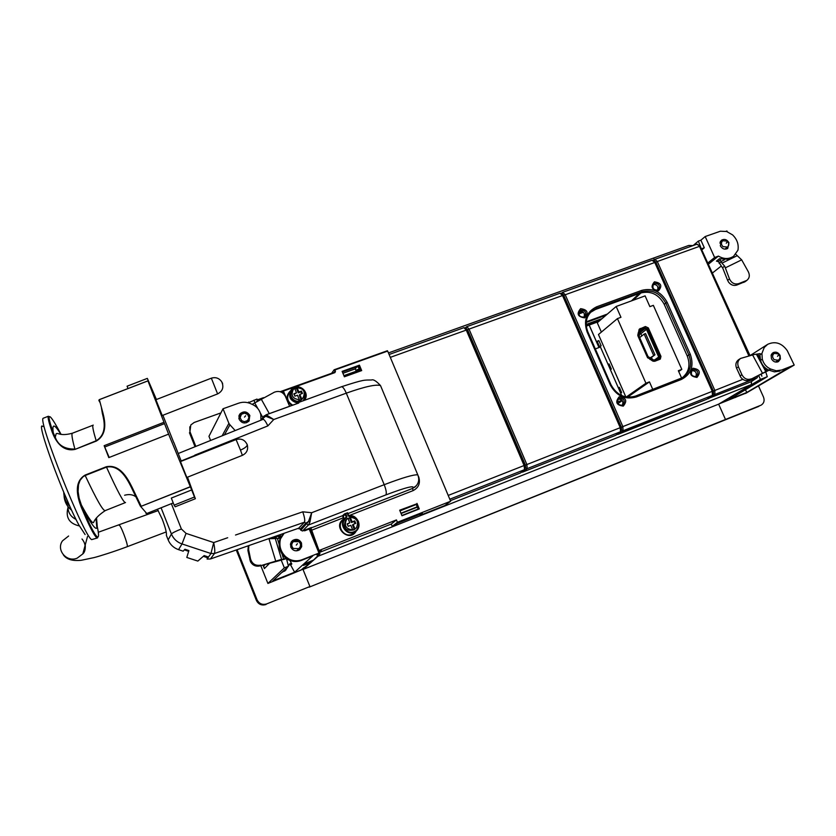 <?xml version="1.0" encoding="UTF-8"?>
<svg xmlns="http://www.w3.org/2000/svg" width="836" height="836" viewBox="0 0 836 836"><rect width="100%" height="100%" fill="white"/><g stroke="black" fill="none" stroke-linecap="round" stroke-linejoin="round"><path stroke-width="1.25" d="M702.24 250.904L750.017 355.613L767.124 344.683M745.482 393.317L721.416 402.879L727.592 398.793M727.048 399.503L719.702 403.621L736.85 396.766M742.159 390.067L739.745 391.906M741.595 390.799L737.833 392.669M207.652 556.755L203.556 556.118M188.717 551.185L184.442 549.764M302.966 569.337L309.916 586.527L266.705 603.905C262.368 605.159 259.15 603.78 257.049 599.757L237.069 549.691M195.833 446.403L189.939 431.669L190.796 424.97L194.161 422.483L220.903 412.911M189.824 426.788L189.939 431.669M257.049 599.757L256.38 600.384L236.254 549.973M195.039 446.727L189.458 432.734M256.38 600.384C258.46 604.397 261.678 605.776 266.005 604.512M303.552 568.992L303.019 569.462L309.916 586.527L266.705 603.905M272.912 538.447L276.8 536.931L278.273 535.322M283.425 534.037L280.499 538.875C278.848 545.762 280.582 551.708 285.703 556.724L289.078 559.054C293.342 561.144 297.679 561.364 302.068 559.723L318.976 553.045L316.834 554.947L319.937 553.714L313.584 560.026L305.673 563.391L303.405 565.418L310.417 562.827L301.159 570.016L303.708 567.748L305.986 566.85L303.614 568.94L280.645 578.178M310.48 561.259L309.383 562.701L308.62 562.22M260.79 565.669L267.907 583.434L301.159 570.016L282.652 577.572M306.154 566.108L305.986 566.85M309.456 562.659L311.629 561.792M311.776 561.74L312.8 560.339M310.093 531.184L310.658 530.965M304.879 530.714L304.659 530.17M296.278 545.103L297.438 543.693L296.278 545.103M293.352 548.489C291.2 546.148 291.21 543.849 293.394 541.592L298.954 541.707C301.127 544.079 301.096 546.389 298.86 548.635L293.352 548.489M244.509 417.101L245.669 415.753L244.509 417.101M241.698 420.665L240.12 417.749L241.405 414.301L244.572 413.13L247.696 414.531L248.929 417.613L247.581 420.592L244.436 421.72L241.698 420.665M247.101 421.647L247.351 422.211L249.4 418.721L248.929 417.655M289.611 406.286L285.285 396.149C282.714 391.802 279.078 390.485 274.375 392.199L252.179 404.331M238.845 416.37L239.733 414.792L241.813 413.956M248.731 421.323L249.4 418.721M238.803 417.895L239.378 417.676M239.733 414.792L239.012 415.701M280.363 538.332L268.45 538.75M282.129 554.163L283.571 558.908L280.656 560.298L285.922 558.218M298.536 541.394L296.393 540.453L291.294 541.937M297.95 550.59L300.793 547.099L300.532 545.845M290.573 543.588L291.628 543.379M299.152 550.046L300.793 547.099M282.777 559.692L286.455 558.615L288.451 566.223L272.87 580.874L294.617 572.232L312.8 555.877L301.305 560.433C296.926 562.064 292.6 561.844 288.347 559.754L289.078 559.054M280.656 560.298L260.006 565.899C255.785 566.798 252.587 565.366 250.445 561.604L247.905 550.422L248.365 545.751M275.316 538.624L281.586 559.378L260.006 565.899M249.839 559.796L250.539 559.002C252.179 563.976 255.576 566.024 260.738 565.136M250.539 559.002L248.605 549.607L247.905 550.422M248.814 545.595L248.605 549.607M292.057 541.3L291.085 542.292M292.339 390.955C287.072 396.567 296.916 405.126 301.942 399.305L302.841 398.04M296.487 392.815L294.69 388.322L293.279 389.513C290.635 395.459 292.673 398.866 299.372 399.723L297.48 395.261L294.878 396.17L293.896 393.766L296.487 392.815L293.99 394.393M299.372 399.723L298.786 400.58L301.075 399.754L303.081 397.696C305.694 391.76 303.667 388.364 296.989 387.496L297.658 389.064L297.083 389.942L296.414 388.385L294.889 388.813M301.66 398.897L299.873 394.393L302.454 393.442L301.472 391.049L298.87 391.959L297.658 389.064M296.414 388.385L296.989 387.496M301.075 399.754L299.288 395.271L299.873 394.393M301.775 393.704L300.887 391.917L298.295 392.826L297.083 389.942M300.887 391.917L301.472 391.049M298.87 391.959L298.295 392.826M346.689 519.292L345.404 520.504C343.157 528.425 346.052 531.529 354.077 529.825L355.07 528.937M349.772 522.813L347.933 518.215L346.522 519.48C343.93 525.666 345.989 529.136 352.719 529.878L350.786 525.321L348.184 526.314L347.18 523.858L349.772 522.813L347.212 524.182M352.719 529.878L354.307 529.585L356.418 527.715C358.999 521.539 356.941 518.069 350.232 517.327L350.911 518.926L350.221 519.553L349.542 517.954L348.016 518.424M355.007 528.979L353.179 524.381L355.76 523.336L354.757 520.891L352.155 521.883L350.911 518.926M349.542 517.954L350.232 517.327M354.307 529.585L352.489 524.998L353.179 524.381M355.028 523.639L354.056 521.507L351.465 522.5L350.221 519.553M354.056 521.507L354.757 520.891M352.155 521.883L351.465 522.5M288.514 403.349L283.226 390.652L334.63 372.271L335.455 371.341L334.881 369.951L387.674 351.078L450.646 501.234L397.413 522.291L392.241 526.377L397.257 523.326L422.358 513.388L420.08 515.352L419.693 514.443M300.824 530.233L300.312 528.979L298.651 528.216L304.44 522.218C305.171 520.723 304.607 517.254 302.747 511.81L311.682 512.719L308.484 521.528L300.824 530.233L302.527 530.985L311.441 527.506L309.957 528.989L317.063 548.322M450.646 501.234L444.825 505.55L420.08 515.352M359.428 365.175L361.685 370.578L344.38 376.796L342.123 371.372L359.428 365.175L358.696 366.147L342.384 371.989M358.696 366.147L360.692 370.933M399.807 510.503L416.119 504.087L418.303 509.323M387.674 351.078L334.201 369.752M318.997 551.384L321.327 550.464L319.989 552.22L319.561 551.154M356.23 531.069C349.385 543.41 331.746 526.784 343.533 519.104L342.655 515.666L310.919 528.028L319.007 550.506L318.223 551.196M392.241 526.377L391.269 524.036L319.989 552.22M397.413 522.291L396.431 519.919L319.007 550.506M416.986 503.397L419.285 508.925L401.991 515.76L399.681 510.2L416.119 504.087M396.431 519.919L391.269 524.036M259.797 399.556L257.216 401.071M342.927 373.305L355.269 368.875L356.753 366.899L358.717 366.199M359.365 367.735L358.926 368.436L359.564 368.216M309.957 528.989L309.717 528.174M334.881 369.951L334.128 369.784L331.61 373.337M358.926 368.436L358.09 366.419M343.836 519.438L346.334 516.773L344.578 513.858L347.651 512.813M416.14 485.852L412.681 488.391L347.828 513.649M257.101 400.789L256.777 401.353M356.24 371.215L355.269 368.875M227.685 537.736L213.723 542.564L210.944 553.516L207.098 559.065L210.411 558.981L298.651 528.216M207.098 559.065L207.85 556.828M344.129 519.166L343.324 515.958L345.832 513.879L346.909 516.502L346.146 517.39L346.909 516.502M298.013 403.245L298.943 402.21L298.494 403.067M266.141 414.781L298.692 403.004L266.12 414.781L263.183 417.258L264.375 416.182L265.691 416.213L266.172 414.813L298.776 403.015M385.814 494.933C386.775 493.386 386.232 489.98 384.215 484.692L311.682 512.719L309.916 522.155L308.38 525.039L385.814 494.933C406.557 487.127 415.502 484.953 412.681 488.391L413.005 490.659L348.685 515.749M207.516 558.176L208.122 556.912L204.151 555.595L197.839 561.081L186.804 557.445L188.905 550.569L184.923 549.252L183.168 551.175L178.538 549.649C173.616 547.904 170.157 544.654 168.161 539.899L166.364 535.343C166.824 533.065 165.455 527.683 162.247 519.187L157.429 509.249M261.511 419.965L263.183 417.258L263.465 417.937L265.691 416.213L273.748 419.515L266.297 414.834M309.916 522.155L308.484 521.528L306.133 522.991L300.312 528.979M302.527 530.985L308.38 525.039L304.44 522.218L214.507 553.484L210.944 553.516L182.008 543.943L186.052 533.378L213.723 542.564C214.789 548.364 215.051 552.011 214.507 553.484L210.411 558.981M194.861 455.432L181.276 460.929L180.952 460.417M194.757 455.171L267.854 425.911C265.806 421.543 264.207 419.348 263.047 419.348L262.985 419.369M760.708 405.324L725.491 419.484L718.646 404.154L751.334 384.57L751.512 381.498M303.019 569.462L718.646 404.154L725.491 419.484L309.101 587.185L758.879 406.348M751.334 384.57L317.973 556.264L312.654 560.956M311.744 561.761L306.018 566.808M317.973 556.264L318.067 555.376M416.276 504.474L399.974 510.88M417.258 506.815L400.946 513.241M417.383 507.118L401.071 513.544M388.458 352.938L653.47 258.094L654.18 259.683L653.47 258.094L688.791 245.45L693.044 245.596M291.022 404.969L291.785 404.697M344.139 376.221L360.452 370.358M257.321 399.88L263.549 397.654M280.144 391.708L331.662 373.274M210.62 440.457L208.958 436.329L223.024 408.762L238.741 403.151C243.182 401.667 247.508 402.011 251.74 404.164L251.73 404.154C256.662 406.254 259.693 409.849 260.842 414.949L260.947 420.195M248.229 402.785L256.997 399.075L257.592 400.528M222.136 435.817L228.897 423.361L223.024 408.762M267.907 583.434L284.344 567.853L288.451 566.223M281.23 560.13L284.344 567.853M262.985 565.032L264.406 568.574L269.861 563.015M253.977 400.151L254.886 402.628M248.637 402.053L248.877 402.973M224.424 434.898L229.952 424.813L228.897 423.361M229.952 424.813L235.177 430.561M289.862 560.444L291.816 563.966L289.987 563.568L285.63 570.162L282.61 571.72M289.496 564.415L290.656 565.052L294.617 572.232M279.788 539.638C278.137 546.504 279.872 552.439 284.982 557.434L288.347 559.754M299.769 549.618L300.72 543.755C298.515 540.025 295.547 539.21 291.816 541.31L291.659 541.435M306.415 564.227L306.028 563.245M301.482 543.013C299.267 539.262 296.299 538.447 292.548 540.558L290.583 543.567L290.813 547.193C292.987 550.893 295.934 551.739 299.654 549.712L301.702 546.681L301.482 543.013M280.091 534.695L280.938 536.785M281.492 572.764L285.954 569.922M278.148 538.572L280.123 537.799M279.12 538.185L278.054 535.562M280.185 537.726L278.921 535.103M318.976 553.045L309.215 529.021L304.586 530.829L303.907 530.442M249.17 420.811L249.222 416.568C246.505 412.441 243.245 411.887 239.43 414.896L239.18 415.22M239.18 419.358C241.855 423.465 245.105 424.051 248.929 421.104L249.839 415.513C247.122 411.364 243.851 410.81 240.026 413.83L239.18 419.358M263.424 564.896L263.685 566.024L265.305 564.352M282.443 535.113L279.809 538.394M300.323 529.01L297.804 528.519M284.125 533.284L280.499 538.875M319.937 553.714L318.735 550.746M264.406 568.574L263.685 566.024M721.416 402.879L735.45 394.132L747.645 388.071L742.358 389.952M745.545 393.463L794.2 365.06L781.618 370.034L789.079 367.443L785.85 369.355L785.485 368.864M758.639 375.354L760.426 379.419L767.281 376.702L729.159 399.451L746.893 392.397L785.788 369.376M760.426 379.419L742.378 389.994M794.2 365.06L787.272 350.65C781.796 343.032 775.275 340.921 767.709 344.307L764.219 347.504L761.868 353.576L759.903 354.819L760.112 353.628L754.041 354.537L740.633 358.414C737.843 360.431 737.112 363.252 738.428 366.868L736.516 368.08L740.874 377.454C743.371 380.432 746.235 381.279 749.464 379.983L769.036 370.202M727.257 231.697L726.923 230.966L725.951 231.321M759.903 354.819L760.53 360.326C761.847 364.935 764.637 368.206 768.921 370.139L770.698 369.052L776.205 370.787L781.618 370.034M768.932 370.139L774.418 371.863L779.81 371.111M761.909 376.19L761.073 374.12M767.281 376.702L765.713 371.874M765.64 371.665L765.18 370.264M693.117 245.565L698.342 241.102L701.383 249.003M708.698 263.967L718.427 256.109C723.84 259.244 728.887 259.306 733.58 256.297L737.948 250.183C738.888 244.425 737.112 239.326 732.597 234.895L726.651 231.509L720.392 231.217L705.176 236.546L700.892 240.193L698.342 241.102M718.542 261.793L716.442 261.114L719.357 258.773L728.731 259.223L732.744 256.955M722.68 240.758L720.611 241.113M726.975 248.825L727.728 246.871M761.868 353.576L760.164 354.673M720.339 245.826C722.314 249.023 724.781 249.88 727.748 248.376L728.94 242.722C726.954 239.504 724.478 238.668 721.499 240.193L720.339 245.826M700.892 240.193L704.299 247.759L701.822 249.974M704.299 247.759L701.749 248.668M708.144 262.744L714.634 257.488L718.427 256.109M774.314 353.304L772.14 353.398M780.061 355.436C778.264 352.405 775.933 351.475 773.049 352.667L771.116 355.279L771.471 358.801C773.248 361.821 775.578 362.751 778.452 361.591L780.406 358.978L780.061 355.436M777.564 361.967L778.609 360.086M761.93 353.555L762.296 359.219C763.613 363.848 766.413 367.129 770.698 369.063M705.176 236.546L714.634 257.488M742.117 390.172L742.535 391.133M745.357 389.785L746.893 392.397M761.241 405.073C764.01 403.224 764.752 400.538 763.487 397.037L758.565 386.117M777.532 356.355L778.41 355.164L777.532 356.355M774.167 359.689C772.088 357.306 772.088 355.206 774.199 353.367L778.389 353.921C780.49 356.314 780.469 358.414 778.347 360.243L774.167 359.689M726.244 243.182L727.121 242.032L726.244 243.182M722.983 246.651C721.04 244.52 720.945 242.555 722.701 240.737L727.247 241.123C729.201 243.255 729.295 245.23 727.519 247.038L722.983 246.651M763.54 372.981L768.827 370.108M771.534 354.234L773.969 353.513M778.264 360.295L776.937 362.103M771.241 354.892L773.54 353.461M756.549 354.37L765.87 371.571L749.464 379.983M740.006 375.949L741.929 374.768C744.27 378.865 747.426 380.213 751.397 378.812M740.33 358.602L738.522 359.762C735.899 361.81 735.231 364.58 736.516 368.08M741.929 374.768L738.428 366.868M726.672 248.94L727.414 247.122M719.869 258.961L720.266 260.059L718.438 261.522L717.873 259.965M735.764 254.249L737.258 255.67L721.949 263.152L720.266 260.059M720.193 241.897L722.199 241.155M722.649 267.854L727.623 280.342L729.483 278.921L724.718 266.224L722.398 267.708L718.438 261.522M737.258 255.67L741.668 259.85L748.345 271.805C749.996 275.337 749.495 278.2 746.841 280.394L738.606 283.676L736.725 285.086L745.304 281.544M721.949 263.152L724.718 266.224M727.623 280.342L728.532 282.087C730.81 285.013 733.548 286.016 736.725 285.086M729.483 278.921C731.51 283.07 734.551 284.658 738.606 283.676M707.601 398.741L750.979 381.822M653.971 260.424L654.86 259.275L657.305 261.501L699.513 246.348L748.899 355.917M696.816 244.29L700.119 246.223L697.078 244.143L654.369 259.536M757.197 377.736L757.531 375.907M750.665 382.042L756.988 377.841L714.885 394.477L714.822 390.349L657.305 261.501L655.884 262.222L713.369 391.029L742.796 379.325M76.013 519.396C70.611 516.7 67.925 512.416 67.956 506.543M79.399 525.948C69.283 523.618 65.469 517.557 67.946 507.786M77.142 558.176C66.671 562.691 55.876 549.91 62.491 540.85C55.876 549.91 66.671 562.691 77.142 558.176L82.816 553.913L77.142 558.176M82.001 539.001C85.878 543.713 86.15 548.688 82.816 553.913L85.073 545.542M68.604 536.022L62.491 540.85M69.91 506.428C65.96 502.509 63.891 497.765 63.735 492.195L68.886 504.118M85.094 534.549L78.897 525.018C63.149 496.333 34.84 418.533 42.887 426.538M55.249 437.259L53.222 432.609C47.485 416.014 49.063 416.171 48.363 416.265C47.547 417.216 48.875 422.619 52.334 432.484L53.264 432.661C48.655 419.463 47.861 414.405 50.871 417.477C52.992 419.902 56.367 425.472 60.986 434.218M60.735 434.166C54.434 423.883 51.947 423.382 53.264 432.661L55.249 437.249C58.154 445.295 64.706 449.225 74.906 449.057C72.241 439.454 71.384 434.187 72.335 433.247L72.68 433.121M102.891 412.88C104.594 419.693 108.252 433.926 96.286 441.084L96.171 440.76C107.551 433.905 104.03 420.163 102.4 413.611L102.891 412.88L99.348 399.65L98.909 400.517L99.348 399.618L98.899 400.162L99.86 401.928M99.986 402.461L98.909 400.517M97.248 526.492C98.993 534.57 98.941 537.987 97.101 536.733C94.29 534.225 89.233 524.203 81.918 506.647L79.117 498.12L78.103 491.505L78.511 484.692L80.057 480.313L83.088 476.698L85.188 475.517L106.486 467.136C119.538 464.502 126.978 478.704 131.221 487.095L140.333 506.062L141.2 506.292L132.015 487.116C127.647 478.474 119.997 463.917 106.318 466.739L85.021 475.12C73.014 482.403 77.779 498.193 81.28 507.233L81.918 506.668C91.73 525.342 96.84 531.957 97.248 526.492L96.548 518.174M146.425 513.565L145.861 513.168M173.23 502.927L146.76 513.513L140.333 506.062M187.504 477.178L195.363 498.716L175.173 506.794L174.118 505.163L171.317 498.078L191.663 489.948L168.59 434.145L108.805 457.616L104.145 445.692L109.202 457.47M97.101 536.733L97.613 537.861L96.652 537.632C93.81 535.113 88.689 524.977 81.28 507.233M131.221 487.095L132.015 487.116M52.334 432.484C54.862 439.015 61.321 452.245 75.021 449.392L96.171 440.76C93.318 431.251 92.253 426.067 92.974 425.231L93.235 425.116M97.436 537.935L91.647 539.628C83.799 536.315 36.836 418.261 43.336 418.199L43.608 418.094M168.59 434.145L147.951 380.85L99.348 399.618L147.951 380.85L150.083 385.312L147.335 378.384L127.082 386.201L128.012 388.552M52.908 432.431L55.239 437.134M124.595 495.246C129.016 494.034 132.736 494.525 135.766 496.699M96.809 527.255L96.035 518.989M195.363 498.716L194.474 497.023L174.118 505.163M191.663 489.948L194.474 497.023M163.898 422.326L104.145 445.692M164.535 423.612L105.054 446.884M156.426 399.514L147.335 378.384M162.884 415.273L173.763 442.547M173.857 442.505L181.287 461.253M217.611 393.913L162.226 415.534L155.893 399.723L211.351 378.175L217.611 393.913C222.721 391.154 224.079 387.089 221.697 381.749C219.084 378.091 215.636 376.9 211.351 378.175M240.465 450.102L242.377 455.348L186.825 477.45L180.471 461.566L236.076 439.558L240.465 450.102C244.509 448.378 246.787 446.654 247.299 444.909L246.902 443.916M306.007 530.275L307.063 529.209M623.081 402.544L622.235 400.601M598.984 347.536L589.14 325.079M595.316 348.915L600.436 346.992L621.754 395.616M617.302 402.116L622.036 400.277M617.929 403.61L622.277 400.569M607.208 314.19L608.315 313.239M652.77 389.398L649.447 381.874L645.935 383.233L617.438 318.6L620.96 317.304L616.174 306.478L645.099 295.881L649.875 306.634L653.344 305.349L681.81 369.376L678.341 370.714L681.643 378.123M640.209 328.464L639.017 329.802L637.931 335.926L647.43 357.421L652.874 361.11L654.734 361.288L660.294 359.114L660.973 356.408L648.339 327.911L645.402 326.531L639.289 329.206M601.377 332.08L597.27 322.738L616.174 306.478M629.978 397.246L629.383 395.888L626.467 397.027M625.83 396.912L598.461 334.525L617.438 318.6M589.192 325.058L596.413 341.537L598.858 340.618L601.126 345.79L598.68 346.71L599.036 347.515M608.044 364.329L609.078 363.932L611.356 369.125L610.311 369.522M620.584 392.951L621.629 392.544L619.34 387.329L618.306 387.737M623.039 402.315L622.287 400.58M596.611 342.133L598.858 340.618M597.385 341.84L599.402 346.438M608.169 364.632L609.078 363.932M618.421 388.008L619.34 387.329M659.301 359.543L659.489 358.863M644.19 327.712L639.091 329.562M629.383 395.888L649.447 381.874M626.289 396.995L645.935 383.233M678.696 371.498L681.81 369.376M652.184 359.125L651.432 357.421M641.891 335.853L640.282 333.031M646.458 329.342L644.995 328.652L640.386 330.408L639.153 336.48L648.057 356.606L653.794 360.097L658.36 358.33L658.705 356.982L646.458 329.342L640.919 333.679M653.219 361.277L659.019 359.302L659.698 356.606L647.451 328.966L644.525 327.587L640.136 329.227L638.223 332.78M637.743 335.257L639.08 333.083L639.091 332.122L638.213 332.812M638.171 334.922L637.952 335.967M647.67 357.839L650.586 359.083L651.787 360.483M653.585 355.342L644.169 334.076L645.57 333.554L654.975 354.809L650.241 357.798M639.655 337.598L644.169 334.076M650.69 357.965L654.975 354.809M639.331 293.457L631.504 300.814M618.232 434.271L706.848 399.232L712.408 395.438L712.272 391.342L622.851 426.59L623.06 430.749L712.638 395.313M616.843 434.469L706.253 399.462M652.122 260.289L654.755 262.41L712.272 391.342L712.826 391.227M691.665 370.578C695.751 370.808 697.13 372.846 695.792 376.681M682.155 377.862C688.927 372.313 690.62 365.029 687.255 356.021L664.223 304.304C658.632 294.262 650.711 290.51 640.46 293.049L641.839 291.785L641.776 290.364C652.728 287.657 661.192 291.67 667.17 302.392L665.738 303.102C660.116 293.008 652.153 289.235 641.839 291.785L596.768 308.223L592.024 310.94C586.088 316.499 584.657 323.448 587.729 331.787M641.776 290.364L596.674 306.802L596.768 308.223L595.472 309.466L640.46 293.049M595.472 309.466L590.509 312.382M579.097 311.41L579.432 311.274C583.486 311.159 585.043 313.051 584.103 316.959M652.947 284.522L653.052 284.48C657.002 284.386 658.528 286.257 657.639 290.071L658.319 289.716C660.409 285.755 659.134 283.603 654.483 283.268L653.292 284.052M617.961 399.127C622.277 399.169 623.729 401.228 622.308 405.303M562.607 292.36L565.157 294.575L622.851 426.59L621.399 427.269L563.746 295.296L655.393 262.274L652.373 260.153L562.607 292.36M615.118 435.514L522.563 472.131L527.223 468.63L526.847 464.44L469.017 329.102L562.523 295.536L560.047 293.29M521.612 472.079L522.563 472.131M465.986 328.203L466.833 326.646L469.017 329.102L467.617 329.833L466.039 328.255M615.881 435.169L620.511 431.773L620.218 427.635L562.523 295.536L563.245 295.38L560.266 293.164L466.822 326.646M614.941 435.598L523.211 471.87M615.62 435.326L523.096 471.922M463.959 327.722L466.269 330.095L467.063 329.927L464.147 327.607L389.106 354.495M519.752 473.239L450.405 500.67L520.4 472.988L524.559 469.686L524.099 465.527L466.269 330.095L390.307 357.359M519.699 473.26L450.405 500.67M736.286 396.975L735.408 397.487M205.301 556.692L205.719 556.118M207.558 557.685L203.367 556.274M188.675 551.321L184.359 549.858L188.664 551.363M310.302 561.917L312.622 560.987M261.104 398.876L269.296 413.632M254.687 402.827L257.927 408.679M260.32 412.984L262.807 417.477M279.13 544.226L277.437 538.635M268.962 538.697L275.619 560.778L274.845 561.562M301.033 397.309L300.458 398.176M300.594 396.201L300.009 397.058M300.061 394.874L299.487 395.741M354.37 527.359L353.67 527.965M353.921 526.22L353.22 526.837M353.377 524.862L352.677 525.478M289.465 405.669L289.705 406.254M291.858 405.47C286.027 400.966 285.515 396.139 290.322 390.955M381.268 387.381L381.77 388.573M418.502 476.781L418.648 476.719C420.612 483.062 418.731 487.712 413.005 490.659M343.627 517.672L311.316 530.327M335.455 371.341L334.912 372.605L283.477 391.018L282.923 391.311L284.167 394.352M334.4 372.344L334.902 371.633L334.128 369.784L387.402 350.733M346.532 517.735C338.956 522.521 345.686 535.186 353.983 531.759C362.385 528.603 358.31 514.966 349.479 516.585L349.302 516.157C359.24 518.069 361.403 523.148 355.802 531.403L353.513 533.358C345.226 539.753 334.902 525.656 343.512 519.731L344.505 518.811M292.704 405.167C287.291 401.74 286.236 397.445 289.559 392.293M263.476 416.589L264.406 415.722M281.345 392.168L282.213 391.854L282.662 392.941M281.983 391.488L282.902 391.008M259.494 399.545L260.519 399.18M343.324 515.958L342.655 515.666L344.578 513.858M283.007 390.809L283.697 393.829M347.191 512.792L349.281 516.167C355.352 513.294 363.691 525.165 355.802 531.403C347.462 537.82 337.065 523.639 345.738 517.683L345.738 517.683M381.247 387.329L380.516 385.584C376.148 384.121 364.736 386.64 346.292 393.16L384.215 484.692C402.628 477.701 413.82 474.42 417.781 474.848L418.251 475.945M267.854 425.911L273.748 419.515L346.292 393.16C344.422 388.876 342.823 386.734 341.516 386.744L341.422 386.775M297.835 403.119C289.914 400.977 287.762 396.41 291.398 389.43C297.867 381.624 311.076 392.544 304.398 400.162C310.856 390.391 296.414 382.23 291.398 389.43M298.274 402.503C289.037 399.085 287.866 394.153 294.753 387.674C304.471 387.789 307.303 392.084 303.269 400.569M349.479 516.585L348.33 515.937L347.264 513.325M349.281 516.167L348.33 515.937M298.086 403.13L298.943 402.21M178.225 453.499L263.047 419.348L263.465 417.937L262.441 419.588M302.747 511.81L235.522 535.03M186.052 533.378L181.381 528.989C175.811 531.173 172.488 532.845 171.411 534.005C173.449 538.844 176.981 542.167 182.008 543.943L178.538 549.649M161.087 507.786L171.411 534.005L168.161 539.899M171.38 503.68L181.381 528.989M418.188 509.061L401.886 515.498M319.77 551.676L319.206 551.896M586.193 322.487L606.027 315.203M606.863 314.482L586.235 322.059L606.852 314.493M586.151 324.431L602.139 318.558M586.255 321.797L607.187 314.117M578.731 313.97L583.403 312.267M578.648 313.437L582.953 311.87M578.658 312.737L582.232 311.431M360.222 369.784L343.899 375.657L360.232 369.815M355.833 370.243L359.814 368.812M586.172 324.974L601.011 319.519M598.67 321.536L586.276 326.103L598.639 321.567M302.068 559.723L301.305 560.433M290.656 565.052L291.816 563.966M284.982 557.434L285.703 556.724M760.53 360.326L762.296 359.219M765.024 372.219L766.999 371.027L765.327 367.955M760.185 358.456L757.886 354.224M752.567 354.913L762.474 373.211L760.509 374.403M724.394 259.85L720.82 261.584M741.668 259.85L725.418 267.813M743.779 282.411L745.681 281M720.956 261.929L719.117 263.403M713.411 393.829L714.885 394.477L708.395 398.751M713.422 393.766L713.369 391.029M654.348 260.717L655.884 262.222M700.056 246.369L749.505 355.76M63.337 554.832C66.462 559.378 72.429 561.196 81.238 560.287L93.998 557.612C98.805 556.431 113.79 551.75 127.103 546.744L127.239 546.598C128.368 545.03 120.478 524.245 119.109 525.186L119.067 525.207M71.677 510.284C66.87 506.407 64.33 501.454 64.038 495.414M102.379 413.538L101.459 407.989M106.318 466.739L106.486 467.136C117.604 491.516 123.947 503.314 125.525 502.53M85.021 475.12L85.188 475.517C96.621 499.834 103.33 511.517 105.305 510.577L125.337 502.603M190.106 486.939L141.2 506.292L190.044 486.813M105.305 510.577C99.097 514.683 95.252 518.508 93.778 522.04C93.12 524.768 88.856 518.853 81.008 504.327L81.918 506.668C89.452 524.58 94.52 534.706 97.122 537.057L96.652 537.632M96.286 441.084L75.021 449.392M222.439 382.951L222.637 383.943M147.951 380.882L99.348 399.65M645.402 326.531L643.772 327.816M647.315 328.705L648.339 327.911M660.973 356.408L659.876 357.202M640.272 332.362L644.995 328.652M658.705 356.982L655.09 359.605M657.775 360.128L658.653 359.49M650.032 359.49L650.586 359.083M639.08 333.083L637.889 334.024M633.165 300.249L641.076 292.84M696.984 377.402C701.059 372.239 699.701 369.188 692.919 368.248C688.833 373.41 690.191 376.461 696.984 377.402M696.545 376.367L696.545 376.367C699 372.323 697.799 370.076 692.95 369.637L692.145 370.108M636.29 396.964L635.391 396.149C624.826 398.981 616.675 395.209 610.928 384.811L610.28 384.915C616.393 395.971 625.067 399.984 636.29 396.964L681.33 379.471L680.452 378.645L635.464 396.118M681.33 379.471C691.278 374.267 694.256 365.865 690.275 354.245L688.833 354.934L665.738 303.102L664.223 304.304M680.483 378.635L682.594 377.621C690.285 372.208 692.365 364.642 688.833 354.934L687.255 356.021M690.275 354.245L667.17 302.392M596.674 306.802C586.433 311.828 583.246 320.209 587.112 331.965L587.781 331.902M587.112 331.965L610.28 384.915M580.623 308.662C576.338 313.782 577.676 316.844 584.646 317.858C588.92 312.737 587.583 309.675 580.623 308.662M583.915 317.043L584.657 316.614C586.767 312.56 585.451 310.386 580.727 310.104L579.338 311.086M658.444 290.855C662.54 285.86 661.192 282.861 654.431 281.836C650.324 286.821 651.662 289.831 658.444 290.855M657.681 290.071L658.319 289.716M619.204 396.776C614.941 402.064 616.299 405.178 623.29 406.108C627.533 400.81 626.174 397.706 619.204 396.776M618.452 398.636L618.692 398.469C616.445 402.868 617.689 405.136 622.433 405.251L622.945 405C625.464 400.841 624.241 398.563 619.277 398.176L618.316 398.751M617.689 434.49L623.06 430.749L621.535 430.038L621.399 427.269M655.34 262.41L712.899 391.143L712.565 395.365L706.995 399.148M561.949 293.551L562.325 292.516M562.168 293.75L563.746 295.296M563.203 295.505L620.918 427.415L525.405 465.119L467.617 329.833M615.798 435.232L620.688 431.669L527.223 468.63L525.645 467.909L525.405 465.119M620.866 427.489L620.803 431.595M524.841 465.338L467.052 330.032L524.82 465.286M448.211 495.435L524.099 465.527L524.872 465.276L524.935 469.424M520.619 472.862L524.778 469.56L449.799 499.217M207.547 557.727L203.326 556.306M309.383 562.701L311.703 561.782M290.405 544.612L292.621 542.376M286.852 560.245L287.72 559.42M296.581 550.84L298.86 548.635M238.908 418.502L240.308 416.004M246.463 422.734L247.916 420.247M238.918 416.056L239.441 415.105M291.189 542.115L291.785 541.498M301.942 399.305L302.904 397.884M354.077 529.825L355.227 528.833M283.226 390.652L334.651 372.25M416.15 485.831L414.551 487.367C418.627 484.002 419.703 479.833 417.781 474.848L380.516 385.584C376.357 381.049 373.347 379.189 371.508 379.993C364.151 380.14 364.778 379.157 341.516 386.744L298.18 402.607M259.411 399.566L260.571 399.148M263.183 416.882L261.198 420.09M347.64 513.21L348.716 515.822M297.658 403.37L298.097 402.733M418.23 509.145L401.917 515.582M356.585 367.129L358.153 366.565M586.276 326.124L598.607 321.588M291.816 541.31L292.548 540.558M284.501 571.228L285.63 570.162M239.43 414.896L240.026 413.83M712.69 272.808L720.778 266.412M731.897 257.624L733.58 256.297M771.116 355.279L774.052 353.461M775.4 362.04L778.347 360.243M719.89 243.067L722.471 240.935M724.917 249.149L727.519 247.038M765.818 371.592L756.444 354.307M765.891 371.571L756.58 354.401M744.939 281.816L746.841 280.394M653.543 260.195L654.306 259.588M750.812 381.968L757.134 377.767L758.043 375.646M87.529 536.44L82.816 553.913C84.718 552.314 85.523 549.325 85.241 544.926M98.303 532.26L158.255 510.566M127.135 546.723L166.218 531.926M92.974 425.231L72.335 433.247C59.628 436.622 58.018 432.243 56.127 433.821L55.249 437.249M48.363 416.265L43.336 418.199M146.77 513.513L173.24 502.927M242.377 455.348C246.745 453.164 248.376 449.684 247.299 444.909C245.063 439.935 241.322 438.148 236.076 439.558M658.005 360.044L659.019 359.302M638.955 330.053L639.54 329.583M706.295 399.451L618.264 434.271M682.594 377.621L635.433 396.128C624.962 398.981 616.811 395.177 610.98 384.717L587.823 331.798C584.709 323.375 586.109 316.416 592.024 310.94L590.749 312.173M584.657 316.614L583.862 317.053C579.379 317.157 578.031 315.005 579.818 310.605L579.494 310.908M657.618 290.082C653.23 290.071 651.913 287.95 653.689 283.697L653.418 283.926M696.106 376.587C691.476 376.357 690.254 374.12 692.438 369.899L692.239 370.024M561.478 293.258L562.241 292.59M466.3 326.949L466.833 326.646M465.453 327.775L466.185 327.064"/></g></svg>
